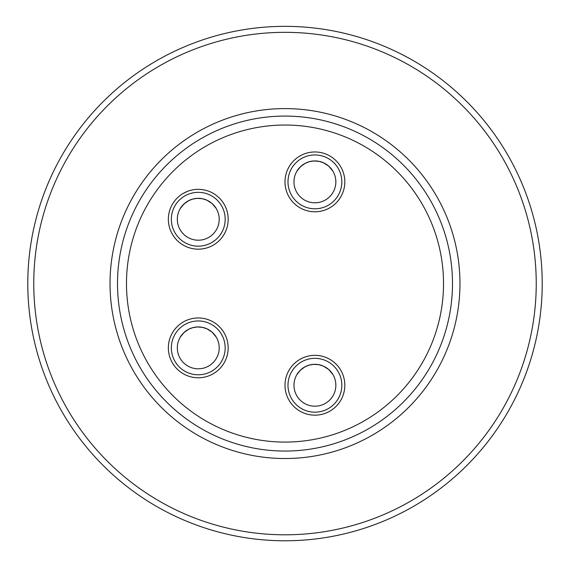 <?xml version="1.0" encoding="UTF-8"?>
<svg xmlns="http://www.w3.org/2000/svg" width="570" height="570" viewBox="0 0 570 570"><rect width="100%" height="100%" fill="white"/><g stroke="black" fill="none" stroke-linecap="round" stroke-linejoin="round"><path stroke-width="0.85" d="M285 442.085A158.517 158.517 0 0 0 422.284 204.302A158.517 158.517 0 0 0 147.715 204.302A158.517 158.517 0 0 0 285 442.085M285 451.055A167.495 167.495 0 0 0 430.051 199.821A167.495 167.495 0 0 0 139.949 199.821A167.495 167.495 0 0 0 285 451.055M285 458.529A174.969 174.969 0 0 0 436.527 196.08A174.969 174.969 0 0 0 133.473 196.08A174.969 174.969 0 0 0 285 458.529A174.969 174.969 0 0 0 436.527 196.08A174.969 174.969 0 0 0 133.473 196.08A174.969 174.969 0 0 0 285 458.529M285 540.78A257.22 257.22 0 0 1 62.244 154.954A257.22 257.22 0 0 1 507.756 154.954A257.22 257.22 0 0 1 285 540.78M332.852 374.469L328.683 369.488L323.546 366.182L318.915 364.707L313.742 364.351L309.239 365.099L305.171 366.724L300.561 370.008L296.963 374.469C297.162 373.649 298.822 371.768 301.943 368.819M304.031 367.365L306.489 366.082M308.292 365.391L310.75 364.736M312.959 364.408L315.438 364.33M318.267 364.586L320.297 365.021M322.834 365.876L324.444 366.617M327.315 368.391L329.317 370.065M331.113 372.003L332.232 373.493M332.16 360.824L332.852 361.33M332.103 360.781L331.626 360.454M314.911 406.189A20.933 20.933 0 0 0 333.044 374.789A20.933 20.933 0 0 0 296.778 374.789A20.933 20.933 0 0 0 314.911 406.189M314.911 412.174A26.918 26.918 0 0 0 338.224 371.797A26.918 26.918 0 0 0 291.598 371.797A26.918 26.918 0 0 0 314.911 412.174M314.911 415.167A29.911 29.911 0 0 0 340.81 370.301A29.911 29.911 0 0 0 289.004 370.301A29.911 29.911 0 0 0 314.911 415.167M216.208 337.084L212.04 332.103L206.903 328.797L202.264 327.315L197.099 326.966L192.596 327.714L188.52 329.339L183.918 332.616L180.32 337.084C180.519 336.264 182.179 334.383 185.293 331.434M187.388 329.98L189.846 328.698M191.648 328.007L194.106 327.351M196.308 327.023L198.795 326.938M201.616 327.201L203.647 327.636M206.183 328.491L207.801 329.232M210.672 331.006L212.667 332.68M214.47 334.618L216.158 337.005M215.517 323.432L216.208 323.938M215.46 323.397L214.976 323.069M198.26 368.804A20.933 20.933 0 0 0 216.393 337.397A20.933 20.933 0 0 0 180.134 337.397A20.933 20.933 0 0 0 198.26 368.804M198.26 374.789A26.918 26.918 0 0 0 221.573 334.412A26.918 26.918 0 0 0 174.954 334.412A26.918 26.918 0 0 0 198.26 374.789M198.26 377.775A29.911 29.911 0 0 0 224.167 332.916A29.911 29.911 0 0 0 172.361 332.916A29.911 29.911 0 0 0 198.26 377.775M216.208 208.47L212.04 203.49L206.903 200.184L202.264 198.709L197.099 198.353L192.596 199.108L188.52 200.726L183.918 204.01L180.32 208.478C180.519 207.658 182.179 205.77 185.293 202.82M187.388 201.367L189.846 200.091M191.648 199.393L194.106 198.738M196.308 198.417L198.795 198.332M201.616 198.595L203.647 199.03M206.183 199.878L207.801 200.619M210.672 202.393L212.667 204.067M214.47 206.005L216.158 208.392M183.34 193.337L187.238 191.456M215.517 194.826L216.208 195.332M215.46 194.783L214.976 194.456M198.26 240.198A20.933 20.933 0 0 0 216.393 208.791A20.933 20.933 0 0 0 180.134 208.791A20.933 20.933 0 0 0 198.26 240.198M198.26 246.176A26.918 26.918 0 0 0 221.573 205.798A26.918 26.918 0 0 0 174.954 205.798A26.918 26.918 0 0 0 198.26 246.176M198.26 249.168A29.911 29.911 0 0 0 224.167 204.302A29.911 29.911 0 0 0 172.361 204.302A29.911 29.911 0 0 0 198.26 249.168M332.852 171.085L328.683 166.105L323.546 162.799L318.915 161.324L313.742 160.968L309.239 161.716L305.171 163.341L300.561 166.625L296.963 171.085C297.162 170.266 298.822 168.385 301.943 165.435M304.031 163.982L306.489 162.707M308.292 162.008L310.75 161.353M312.959 161.025L315.438 160.947M318.267 161.21L320.297 161.638M322.834 162.493L324.444 163.234M327.315 165.008L329.317 166.682M331.113 168.62L332.809 171.007M332.16 157.441L332.852 157.947M332.103 157.398L331.626 157.071M314.911 202.806A20.933 20.933 0 0 0 333.044 171.406A20.933 20.933 0 0 0 296.778 171.406A20.933 20.933 0 0 0 314.911 202.806M314.911 208.791A26.918 26.918 0 0 0 338.224 168.414A26.918 26.918 0 0 0 291.598 168.414A26.918 26.918 0 0 0 314.911 208.791M314.911 211.784A29.911 29.911 0 0 0 340.81 166.917A29.911 29.911 0 0 0 289.004 166.917A29.911 29.911 0 0 0 314.911 211.784M285 534.803A251.235 251.235 0 0 0 502.576 157.947A251.235 251.235 0 0 0 67.424 157.947A251.235 251.235 0 0 0 285 534.803"/></g></svg>
